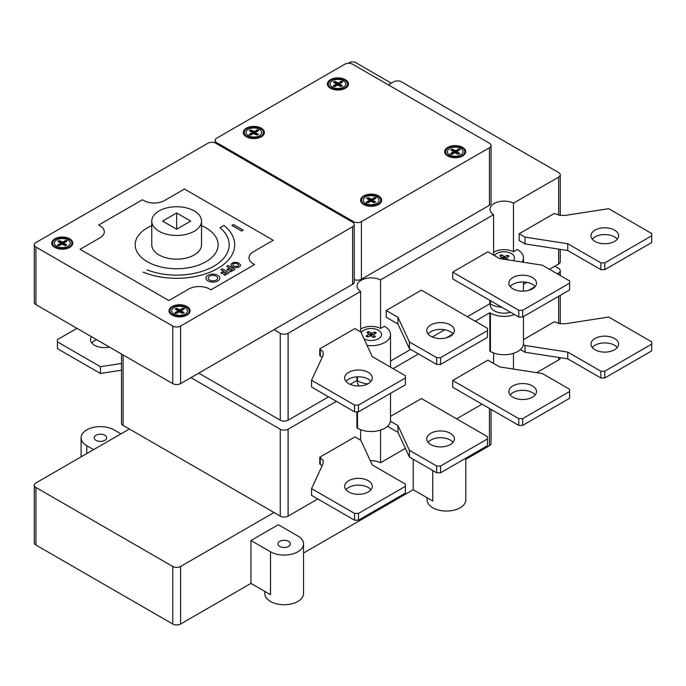 <?xml version="1.0" encoding="UTF-8"?>
<svg xmlns="http://www.w3.org/2000/svg" width="686" height="686" viewBox="0 0 686 686"><rect width="100%" height="100%" fill="white"/><g stroke="black" fill="none" stroke-linecap="round" stroke-linejoin="round"><path stroke-width="1.03" d="M264.83 591.409L264.83 593.553A19.354 11.173 0 0 0 264.839 593.887A19.354 11.173 0 0 0 270.498 601.459A19.354 11.173 0 0 0 291.593 603.877A19.354 11.173 0 0 0 303.538 593.553L303.538 543.895A19.354 11.173 180 0 1 291.593 554.219A19.354 11.173 180 0 1 270.498 551.793L250.956 540.508L278.319 524.713L297.87 535.998A19.354 11.173 180 0 1 303.538 543.895M288.583 541.357A6.217 3.593 180 0 1 290.41 543.895A6.217 3.593 180 0 1 286.568 547.214A6.217 3.593 180 0 1 279.785 546.433A6.217 3.593 180 0 1 277.967 543.895A6.217 3.593 180 0 1 281.809 540.577A6.217 3.593 180 0 1 288.583 541.357M510.504 312.267A13.823 7.983 180 0 1 494.332 310.835A13.823 7.983 180 0 1 490.284 305.193L490.284 303.984M427.086 497.736L427.086 499.88A19.354 11.173 0 0 0 432.755 507.777A19.354 11.173 0 0 0 453.849 510.204A19.354 11.173 0 0 0 465.794 499.88L465.794 458.231M104.829 435.267A6.217 3.593 180 0 1 106.647 437.805A6.217 3.593 180 0 1 102.814 441.124A6.217 3.593 180 0 1 96.031 440.343A6.217 3.593 180 0 1 94.214 437.805A6.217 3.593 180 0 1 98.047 434.487A6.217 3.593 180 0 1 104.829 435.267M356.909 376.828L356.909 380.473L350.16 384.366M360.639 331.835L360.639 291.413L288.094 333.293A5.531 3.19 180 0 1 280.274 333.293L274.023 329.683L180.581 383.628L180.581 326.064L352.604 226.749L352.604 284.313L274.023 329.683M328.56 396.834L288.094 420.201L288.094 333.293M489.838 300.339L489.838 303.726L467.355 316.7M444.76 329.752L432.266 336.963M410.665 349.431L390.531 361.059M493.568 255.089L493.568 214.667L380.541 279.914L380.541 328.448A14.097 8.138 0 0 0 360.639 329.126M367.087 345.452A19.354 11.173 0 0 0 390.531 334.536A19.354 11.173 0 0 0 384.863 326.63L384.271 326.296L380.541 328.448M380.541 430.088L380.541 462.758A14.097 8.138 0 0 0 370.303 460.718M482.018 404.174L456.61 418.846M405.392 448.412L380.541 462.758M493.568 363.434L493.568 352.938M489.838 312.756L490.421 313.09L490.421 351.464L489.838 351.129L489.838 312.756L475.175 321.22M428.055 333.971A13.823 7.983 180 0 1 430.799 331.715A13.823 7.983 180 0 1 453.094 333.971L446.432 337.812M418.486 353.95L393.069 368.622M357.492 411.849L357.492 428.21L356.909 427.875L356.909 411.849M336.38 401.344L288.094 429.23A5.531 3.19 180 0 1 280.274 429.23L190.94 377.652M317.815 498.979L288.094 516.129L288.094 429.23M360.639 440.18L360.639 429.685M513.471 353.341L513.471 369.068M558.653 357.457L558.653 359.927L536.615 372.652M554.742 266.254L558.653 268.509A5.531 3.19 180 0 1 560.265 270.764A5.531 3.19 180 0 1 558.653 273.028L557.281 273.817M510.161 286.568A13.823 7.983 180 0 1 512.905 284.313A13.823 7.983 180 0 1 535.2 286.568L528.537 290.41M388.379 84.884L393.661 81.831A5.531 3.19 180 0 1 401.481 81.831L558.653 172.572A5.531 3.19 180 0 1 560.265 174.836A5.531 3.19 180 0 1 558.653 177.091L513.471 203.167L513.471 251.702A14.097 8.138 0 0 0 493.568 252.379M93.588 449.656L86.745 445.703A19.354 11.173 180 0 1 81.077 437.805A19.354 11.173 180 0 1 93.022 427.481A19.354 11.173 180 0 1 114.116 429.908L120.959 433.852M180.581 326.064A5.531 3.19 180 0 1 172.761 326.064L172.761 383.628L35.921 304.627L35.921 247.063A5.531 3.19 180 0 1 34.3 244.808A5.531 3.19 180 0 1 35.921 242.552L207.944 143.228A5.531 3.19 180 0 1 215.764 143.228L352.604 222.238A5.531 3.19 180 0 1 354.225 224.494A5.531 3.19 180 0 1 352.604 226.749M354.225 224.494L354.225 282.049A5.531 3.19 180 0 1 352.604 284.313M35.921 247.063L172.761 326.064M216.742 143.794L216.742 142.662A5.531 3.19 180 0 1 215.121 140.407A5.531 3.19 180 0 1 216.742 138.152L344.784 64.227A5.531 3.19 180 0 1 352.604 64.227L489.444 143.228A5.531 3.19 180 0 1 491.065 145.483L491.065 203.047A5.531 3.19 180 0 1 489.444 205.303L361.402 279.228L361.402 221.672A5.531 3.19 180 0 1 353.582 221.672L353.582 223.001M361.402 279.228A5.531 3.19 180 0 1 354.225 279.545M216.742 142.662L353.582 221.672M491.065 145.483A5.531 3.19 180 0 1 489.444 147.747L489.444 205.303M361.402 221.672L489.444 147.747M280.274 429.23L280.274 516.129A5.531 3.19 0 0 0 288.094 516.129M280.274 516.129L274.023 512.519L180.581 566.465A5.531 3.19 180 0 1 172.761 566.465L35.921 487.463A5.531 3.19 180 0 1 34.3 485.208A5.531 3.19 180 0 1 35.921 482.953L129.362 428.999L123.103 425.389L123.103 354.962M121.491 354.027L121.491 423.133A5.531 3.19 0 0 0 123.103 425.389M558.653 359.927A5.531 3.19 0 0 0 560.265 357.706M280.274 333.293L280.274 420.201A5.531 3.19 0 0 0 288.094 420.201M280.274 420.201L198.76 373.133M558.653 249.104L558.653 263.999A5.531 3.19 0 0 0 560.265 261.735L560.265 249.361M493.568 214.667A14.097 8.138 180 0 1 490.01 209.256A14.097 8.138 180 0 1 498.328 201.83A14.097 8.138 180 0 1 513.471 203.167M360.639 291.413A14.097 8.138 180 0 1 357.08 286.002A14.097 8.138 180 0 1 365.398 278.576A14.097 8.138 180 0 1 380.541 279.914M558.653 263.999L549.46 269.298M526.865 282.349L523.461 284.313M522.003 262.043A19.354 11.173 0 0 0 523.461 257.79A19.354 11.173 0 0 0 517.793 249.884L517.21 249.55L513.471 251.702M172.761 383.628A5.531 3.19 0 0 0 180.581 383.628M34.3 244.808L34.3 302.363A5.531 3.19 0 0 0 35.921 304.627M34.3 485.208L34.3 542.772A5.531 3.19 0 0 0 35.921 545.027L172.761 624.028A5.531 3.19 0 0 0 180.581 624.028L250.956 583.4L250.956 540.508M274.023 512.519L129.362 428.999M303.538 553.036L413.204 489.727L413.204 459.251M465.794 459.363L489.444 445.703A5.531 3.19 0 0 0 491.065 443.448L491.065 409.396M413.204 489.727L432.755 501.012L432.755 470.536M490.421 351.464A19.354 11.173 0 0 0 511.516 353.89A19.354 11.173 0 0 0 523.461 343.566L523.461 316.589M490.421 313.09A19.354 11.173 0 0 0 514.543 314.6M489.838 303.726L490.421 304.061A19.354 11.173 0 0 0 501.826 307.259M357.492 428.21A19.354 11.173 0 0 0 378.586 430.637A19.354 11.173 0 0 0 390.531 420.312L390.531 393.335M359.232 385.952A13.823 7.983 180 0 1 357.355 381.939L357.355 380.73M356.909 380.473L357.492 380.807A19.354 11.173 0 0 0 367.747 383.903M250.956 583.4L270.498 594.685L270.498 551.793M391.312 83.186L354.559 61.972L350.649 61.972L348.359 63.301M614.562 230.136A13.823 7.983 180 0 1 618.609 235.778A13.823 7.983 180 0 1 614.562 241.421A13.823 7.983 180 0 1 599.495 243.153A13.823 7.983 180 0 1 590.963 235.778A13.823 7.983 180 0 1 595.011 230.136A13.823 7.983 180 0 1 614.562 230.136M617.297 239.165A13.823 7.983 0 0 0 614.562 236.91A13.823 7.983 0 0 0 595.011 236.91A13.823 7.983 0 0 0 592.267 239.165M559.802 215.37L554.348 213.432L519.165 233.746L525.03 237.133L567.751 243.744L600.876 262.867L604.786 262.867L651.7 235.778L651.7 233.523L608.696 208.69L565.521 215.37L559.802 215.37M651.7 235.778L651.7 242.552L604.786 269.641L600.876 269.641L567.751 250.519L525.03 243.907L519.165 240.52L519.165 233.746M525.03 243.907L525.03 237.133M567.751 250.519L567.751 243.744M600.876 269.641L600.876 262.867M604.786 269.641L604.786 262.867M614.562 338.49A13.823 7.983 180 0 1 618.609 344.132A13.823 7.983 180 0 1 614.562 349.774A13.823 7.983 180 0 1 599.495 351.506A13.823 7.983 180 0 1 590.963 344.132A13.823 7.983 180 0 1 595.011 338.49A13.823 7.983 180 0 1 614.562 338.49M617.297 347.519A13.823 7.983 0 0 0 614.562 345.255A13.823 7.983 0 0 0 595.011 345.255A13.823 7.983 0 0 0 592.267 347.519M523.384 344.535L525.03 345.487L567.751 352.09L600.876 371.212L604.786 371.212L651.7 344.132L651.7 341.868L608.696 317.043L565.521 323.723L559.802 323.723L554.348 321.785L523.461 339.613M651.7 344.132L651.7 350.898L604.786 377.986L600.876 377.986L567.751 358.864L525.03 352.252L520.408 349.586M525.03 352.252L525.03 345.487M567.751 358.864L567.751 352.09M600.876 377.986L600.876 371.212M604.786 377.986L604.786 371.212M194.241 210.936A24.885 14.363 180 0 1 201.53 221.089A24.885 14.363 180 0 1 186.163 234.363A24.885 14.363 180 0 1 159.049 231.251A24.885 14.363 180 0 1 151.76 221.089A24.885 14.363 180 0 1 167.127 207.824A24.885 14.363 180 0 1 194.241 210.936M201.53 221.089L201.53 244.791A24.885 14.363 180 0 1 186.163 258.065A24.885 14.363 180 0 1 159.049 254.952A24.885 14.363 180 0 1 151.76 244.791L151.76 221.089M176.645 212.969L190.717 221.089L176.645 229.218L176.645 212.969L162.573 221.089L176.645 229.218M345.958 381.373A13.823 7.983 180 0 1 348.694 379.118A13.823 7.983 180 0 1 370.989 381.373M368.245 383.628A13.823 7.983 0 0 0 372.292 377.986A13.823 7.983 0 0 0 363.76 370.612A13.823 7.983 0 0 0 348.694 372.344A13.823 7.983 0 0 0 344.646 377.986A13.823 7.983 0 0 0 348.694 383.628A13.823 7.983 0 0 0 368.245 383.628M323.123 352.012L319.77 348.865L354.954 328.551L360.819 331.938L372.266 356.609L405.392 375.731L405.392 377.986L358.469 405.074L354.559 405.074L311.555 380.241L323.123 355.322L323.123 352.012M319.77 348.865L319.77 355.64L320.259 355.923L320.259 349.157M320.259 355.923L322.026 357.689M311.555 380.241L311.555 387.015L354.559 411.849L358.469 411.849L405.392 384.76L405.392 377.986M358.469 411.849L358.469 405.074M354.559 411.849L354.559 405.074M450.35 336.226A13.823 7.983 0 0 0 454.398 330.583A13.823 7.983 0 0 0 445.866 323.209A13.823 7.983 0 0 0 430.799 324.941A13.823 7.983 0 0 0 426.752 330.583A13.823 7.983 0 0 0 430.799 336.226A13.823 7.983 0 0 0 450.35 336.226M397.957 317.266L386.227 310.492L421.418 290.178L487.497 328.328L487.489 330.583L440.575 357.672L436.665 357.672L409.405 341.937L397.957 317.266L397.957 324.041L409.405 348.702L409.405 341.937M397.957 324.041L386.227 317.266L386.227 310.492M409.405 348.702L436.665 364.446L440.575 364.446L487.489 337.358L487.497 328.328M487.489 337.358L487.489 330.583M440.575 364.446L440.575 357.672M436.665 364.446L436.665 357.672M532.456 288.823A13.823 7.983 0 0 0 536.503 283.181A13.823 7.983 0 0 0 527.971 275.806A13.823 7.983 0 0 0 512.905 277.538A13.823 7.983 0 0 0 508.858 283.181A13.823 7.983 0 0 0 512.905 288.823A13.823 7.983 0 0 0 532.456 288.823M518.77 310.269L452.7 272.119L487.883 251.805L499.614 258.579L542.343 265.19L569.594 280.926L569.594 283.181L522.681 310.269L518.77 310.269L518.77 317.043L522.681 317.043L522.681 310.269M518.77 317.043L452.7 278.893L452.7 272.119M522.681 317.043L569.594 289.955L569.594 283.181M91.821 343A13.823 7.983 180 0 1 94.565 340.745A13.823 7.983 180 0 1 96.717 339.724M91.47 336.697A13.823 7.983 0 0 0 90.518 339.613A13.823 7.983 0 0 0 109.391 347.047M121.491 363.443L100.43 366.701L57.427 341.868L57.427 339.613L76.978 328.328M57.427 341.868L57.427 348.642L100.43 373.476L100.43 366.701M100.43 373.476L121.491 370.217M345.958 489.718A13.823 7.983 180 0 1 348.694 487.463A13.823 7.983 180 0 1 370.989 489.718M368.245 491.982A13.823 7.983 0 0 0 372.292 486.34A13.823 7.983 0 0 0 363.76 478.965A13.823 7.983 0 0 0 348.694 480.689A13.823 7.983 0 0 0 344.646 486.34A13.823 7.983 0 0 0 348.694 491.982A13.823 7.983 0 0 0 368.245 491.982M323.123 460.366L319.77 457.219L354.954 436.905L360.819 440.292L372.266 464.954L405.392 484.076L405.392 486.34L358.469 513.42L354.559 513.42L311.555 488.595L323.123 463.667L323.123 460.366M319.77 457.219L319.77 463.993L320.259 464.276L320.259 457.502M320.259 464.276L322.026 466.034M311.555 488.595L311.555 495.361L354.559 520.194L358.469 520.194L405.392 493.105L405.392 486.34M358.469 520.194L358.469 513.42M354.559 520.194L354.559 513.42M428.055 442.316A13.823 7.983 180 0 1 430.799 440.06A13.823 7.983 180 0 1 453.094 442.316M450.35 444.579A13.823 7.983 0 0 0 454.398 438.937A13.823 7.983 0 0 0 445.866 431.563A13.823 7.983 0 0 0 430.799 433.295A13.823 7.983 0 0 0 426.752 438.937A13.823 7.983 0 0 0 430.799 444.579A13.823 7.983 0 0 0 450.35 444.579M387.479 426.332L397.957 432.386L397.957 425.62L390.454 421.281M390.531 416.359L421.418 398.532L487.497 436.673L487.489 438.937L440.575 466.017L436.665 466.017L409.405 450.282L397.957 425.62M397.957 432.386L409.405 457.056L436.665 472.791L440.575 472.791L487.489 445.703L487.497 436.673M487.489 445.703L487.489 438.937M440.575 472.791L440.575 466.017M436.665 472.791L436.665 466.017M409.405 457.056L409.405 450.282M510.161 394.913A13.823 7.983 180 0 1 512.905 392.658A13.823 7.983 180 0 1 535.2 394.913M532.456 397.177A13.823 7.983 0 0 0 536.503 391.535A13.823 7.983 0 0 0 527.971 384.16A13.823 7.983 0 0 0 512.905 385.892A13.823 7.983 0 0 0 508.858 391.535A13.823 7.983 0 0 0 512.905 397.177A13.823 7.983 0 0 0 532.456 397.177M518.77 418.614L452.7 380.473L487.883 360.159L499.614 366.924L542.343 373.536L569.594 389.271L569.594 391.535L522.681 418.614L518.77 418.614L518.77 425.389L522.681 425.389L522.681 418.614M518.77 425.389L452.7 387.247L452.7 380.473M522.681 425.389L569.594 398.3L569.594 391.535M508.352 259.934L506.834 258.571A1.381 0.797 0 0 1 507.117 257.456L509.141 256.084L507.314 255.381L505.462 256.17A1.381 0.797 0 0 1 503.533 256.007L502.152 254.943L500.051 255.312L499.94 255.895L501.312 256.958A1.381 0.797 0 0 1 501.029 258.082L499.802 258.605M504.021 259.257A1.381 0.797 0 0 0 503.687 259.205L504.442 256.324M507.031 259.728L507.306 259.608A0.875 0.506 0 0 0 507.52 259.102M502.847 255.475A0.875 0.506 0 0 0 501.946 255.449L500.84 255.921A0.875 0.506 0 0 0 500.626 256.427M500.84 255.921L500.051 255.312M501.166 254.84L501.946 255.449M508.043 257.053A0.875 0.506 0 0 0 508.086 256.538L507.263 255.895A0.875 0.506 0 0 0 506.388 255.775M503.25 257.13L504.896 258.408M501.569 257.55L506.568 257.979M505.179 257.293L502.958 258.245M503.79 258.879L506.002 257.927L504.356 256.65L502.135 257.602L503.79 258.879M507.263 255.895L508.317 255.449M509.141 256.084L508.086 256.538M367.902 336.903L369.754 336.106A1.381 0.797 0 0 1 371.683 336.269L373.064 337.341L375.165 336.963L375.276 336.389L373.904 335.317A1.381 0.797 0 0 1 374.187 334.202L376.211 332.83L374.385 332.127L372.532 332.916A1.381 0.797 0 0 1 370.603 332.753L369.222 331.69L367.121 332.058L367.01 332.641L368.382 333.705A1.381 0.797 0 0 1 368.099 334.828L366.075 336.191L367.902 336.903M372.369 336.8A0.875 0.506 0 0 0 373.27 336.835L374.376 336.354A0.875 0.506 0 0 0 374.59 335.848M374.376 336.354L375.165 336.963M374.05 337.435L373.27 336.835M367.173 335.222A0.875 0.506 0 0 0 367.121 335.737L367.953 336.38A0.875 0.506 0 0 0 368.828 336.5M367.953 336.38L366.899 336.835M366.075 336.191L367.121 335.737M369.917 332.221A0.875 0.506 0 0 0 369.017 332.195L367.91 332.667A0.875 0.506 0 0 0 367.696 333.173M367.91 332.667L367.121 332.058M368.236 331.587L369.017 332.195M375.113 333.799A0.875 0.506 0 0 0 375.165 333.285L374.333 332.641A0.875 0.506 0 0 0 373.458 332.521M370.32 333.876L371.966 335.154M370.774 335.96L371.512 333.07M368.639 334.296L373.647 334.725M372.249 334.039L370.037 334.991M370.86 335.625L373.073 334.674L371.426 333.396L369.205 334.348L370.86 335.625M374.333 332.641L375.388 332.195M376.211 332.83L375.165 333.285M364.034 338.867A10.367 5.985 0 0 0 379.692 337.898A10.367 5.985 0 0 0 375.619 329.117A10.367 5.985 0 0 0 361.213 332.787M513.137 260.671A10.367 5.985 0 0 0 508.489 252.354A10.367 5.985 0 0 0 494.417 255.578M147.078 269.855A52.53 30.33 0 0 0 213.792 266.237A52.53 30.33 0 0 0 220.06 227.718L224.03 225.428A58.061 33.52 0 0 1 217.694 268.492A58.061 33.52 0 0 1 143.108 272.153M98.647 225.042L101.099 226.457A14.852 8.575 0 0 1 100.019 237.793L80.073 249.31L168.825 300.545L188.761 289.038A14.852 8.575 0 0 1 208.398 288.403L210.859 289.826L254.643 264.547L252.191 263.124A14.852 8.575 0 0 1 253.28 251.788L273.217 240.28L184.465 189.036L164.529 200.552A14.852 8.575 0 0 1 144.892 201.178L142.439 199.763L98.647 225.042M334.94 86.556L337.443 85.013L340.839 86.522L341.336 85.93L340.539 86.307L338.67 84.867A0.96 0.557 0 0 0 337.169 84.875L334.94 86.556L334.108 86.162L333.43 85.681L334.511 85.93L333.859 85.476L336.346 84.395A0.96 0.557 0 0 0 336.346 83.529L333.868 82.457L334.511 81.994L333.868 82.457M333.43 85.681L336.097 84.241L336.097 83.683L333.49 82.277M339.982 85.784L341.079 85.15L341.98 85.476L341.336 85.93L334.511 81.994L335.308 81.617L335.866 82.14L334.759 82.774M340.839 86.522L342.408 85.681L341.98 85.476M335.308 86.307L334.511 85.93L331.141 87.877A9.595 5.539 0 0 0 347.185 85.398A9.595 5.539 0 0 0 335.437 78.616A9.595 5.539 0 0 0 331.141 87.877M335.866 85.784L334.759 85.15M342.408 82.243L339.742 83.683L342.408 82.243L340.899 81.368L340.539 81.617L341.336 81.994L340.539 81.617L338.678 83.057A0.96 0.557 0 0 1 337.169 83.057L335.866 82.14M340.899 81.368L338.678 83.057M335.308 81.617L338.404 82.912M335 81.402L333.43 82.243M339.493 83.529A0.96 0.557 0 0 0 339.493 84.395L341.079 85.15M339.742 83.683L339.742 84.241L342.348 85.647M330.472 88.262A10.539 6.08 0 0 0 348.094 85.536A10.539 6.08 0 0 0 335.197 78.084A10.539 6.08 0 0 0 330.472 88.262M332.376 87.165A7.846 4.528 0 0 0 345.504 85.133A7.846 4.528 0 0 0 335.891 79.585A7.846 4.528 0 0 0 332.376 87.165M344.706 80.048L341.336 81.994L341.98 82.449M341.079 82.774L339.982 82.14M331.081 87.911A9.673 5.582 0 0 0 347.27 85.407A9.673 5.582 0 0 0 335.42 78.564A9.673 5.582 0 0 0 331.081 87.911M330.592 88.194A10.367 5.985 0 0 0 347.939 85.51A10.367 5.985 0 0 0 335.24 78.178A10.367 5.985 0 0 0 330.592 88.194M250.879 135.091L253.383 133.547L256.778 135.048L257.276 134.465L256.478 134.833L254.617 133.401A0.96 0.557 0 0 0 253.108 133.401L250.879 135.091L250.056 134.696L249.37 134.216L250.45 134.465L249.798 134.002L252.285 132.93A0.96 0.557 0 0 0 252.285 132.064L249.807 130.983L250.45 130.52L249.807 130.983M249.37 134.216L252.045 132.767L252.045 132.218L249.43 130.812M255.921 134.319L257.027 133.684L257.919 134.002L257.276 134.465L250.45 130.52L251.248 130.151L251.805 130.666L250.699 131.309M256.778 135.048L258.348 134.216L257.919 134.002M251.248 134.833L250.45 134.465L247.08 136.411A9.595 5.539 0 0 0 263.124 133.924A9.595 5.539 0 0 0 251.376 127.142A9.595 5.539 0 0 0 247.08 136.411M251.805 134.319L250.699 133.684M258.356 130.777L255.681 132.218L258.356 130.777L256.838 129.903L256.478 130.151L257.276 130.52L256.478 130.151L254.617 131.583A0.96 0.557 0 0 1 253.108 131.583L251.805 130.666M256.838 129.903L254.617 131.583M251.248 130.151L254.343 131.446M250.947 129.937L249.37 130.777M255.441 132.055A0.96 0.557 0 0 0 255.432 132.93L257.027 133.684M255.681 132.218L255.681 132.767L258.296 134.182M246.411 136.797A10.539 6.08 0 0 0 264.041 134.07A10.539 6.08 0 0 0 251.136 126.618A10.539 6.08 0 0 0 246.411 136.797M248.315 135.699A7.846 4.528 0 0 0 261.443 133.667A7.846 4.528 0 0 0 251.831 128.119A7.846 4.528 0 0 0 248.315 135.699M260.646 128.574L257.276 130.52L257.919 130.983M257.027 131.309L255.921 130.666M247.02 136.445A9.673 5.582 0 0 0 263.21 133.941A9.673 5.582 0 0 0 251.359 127.099A9.673 5.582 0 0 0 247.02 136.445M246.531 136.728A10.367 5.985 0 0 0 263.878 134.044A10.367 5.985 0 0 0 251.179 126.713A10.367 5.985 0 0 0 246.531 136.728M59.305 245.691L61.809 244.147L65.204 245.657L65.702 245.074L64.904 245.442L63.035 244.01A0.96 0.557 0 0 0 61.534 244.01L59.305 245.691L58.473 245.296L57.796 244.816L58.876 245.074L58.224 244.61L60.711 243.53A0.96 0.557 0 0 0 60.711 242.664L58.224 241.592L58.876 241.129L58.224 241.592M57.796 244.816L60.462 243.376L60.462 242.827L57.856 241.412M64.347 244.928L65.444 244.285L66.345 244.61L65.702 245.074L58.876 241.129L59.673 240.76L60.231 241.275L59.125 241.909M65.204 245.657L66.774 244.816L66.345 244.61M59.673 245.442L58.876 245.074L55.506 247.011A9.595 5.539 0 0 0 71.55 244.533A9.595 5.539 0 0 0 59.802 237.75A9.595 5.539 0 0 0 55.506 247.011M60.231 244.928L59.125 244.285M66.774 241.378L64.107 242.818L66.774 241.378L65.264 240.503L64.904 240.76L65.702 241.129L64.904 240.752L63.043 242.192A0.96 0.557 0 0 1 61.534 242.192L60.231 241.275M65.264 240.503L63.043 242.192M59.673 240.76L62.769 242.047M59.365 240.537L57.796 241.378M63.858 242.664A0.96 0.557 0 0 0 63.858 243.53L65.444 244.285M64.107 242.818L64.107 243.376L66.713 244.782M54.837 247.397A10.539 6.08 0 0 0 72.459 244.67A10.539 6.08 0 0 0 59.562 237.227A10.539 6.08 0 0 0 54.837 247.397M56.741 246.3A7.846 4.528 0 0 0 69.869 244.267A7.846 4.528 0 0 0 60.257 238.719A7.846 4.528 0 0 0 56.741 246.3M69.072 239.182L65.702 241.129L66.345 241.592M65.444 241.909L64.347 241.275M55.446 247.046A9.673 5.582 0 0 0 71.636 244.542A9.673 5.582 0 0 0 59.785 237.699A9.673 5.582 0 0 0 55.446 247.046M54.957 247.329A10.367 5.985 0 0 0 72.304 244.645A10.367 5.985 0 0 0 59.605 237.313A10.367 5.985 0 0 0 54.957 247.329M176.602 313.408L179.097 311.864L182.493 313.373L182.991 312.79L182.193 313.159L180.332 311.727A0.96 0.557 0 0 0 178.823 311.727L176.602 313.408L175.77 313.013L175.084 312.533L176.165 312.79L175.522 312.327L178 311.255A0.96 0.557 0 0 0 178.008 310.381L175.522 309.309L176.165 308.846L175.522 309.309M175.084 312.533L177.76 311.092L177.76 310.544L175.144 309.129M181.636 312.645L182.742 312.001L183.634 312.327L182.991 312.79L176.165 308.846L176.962 308.477L177.52 308.992L176.413 309.626M182.493 313.373L184.071 312.533L183.634 312.327M176.962 313.159L176.165 312.79L172.795 314.728A9.595 5.539 0 0 0 188.847 312.25A9.595 5.539 0 0 0 177.099 305.467A9.595 5.539 0 0 0 172.795 314.737M177.52 312.645L176.413 312.001M184.071 309.094L181.396 310.544L184.071 309.094L182.562 308.228L182.193 308.477L182.991 308.846L182.193 308.477L180.332 309.909A0.96 0.557 0 0 1 178.823 309.909L177.52 308.992M182.562 308.228L180.332 309.909M176.962 308.477L180.058 309.763M176.662 308.263L175.093 309.094M181.155 310.381A0.96 0.557 0 0 0 181.155 311.247L182.742 312.001M181.396 310.544L181.396 311.092L184.011 312.499M172.126 315.114A10.539 6.08 0 0 0 189.756 312.387A10.539 6.08 0 0 0 176.851 304.944A10.539 6.08 0 0 0 172.126 315.114M174.03 314.017A7.846 4.528 0 0 0 187.158 311.993A7.846 4.528 0 0 0 177.545 306.445A7.846 4.528 0 0 0 174.03 314.017M186.36 306.899L182.991 308.846L183.634 309.309M182.742 309.626L181.636 308.992M172.735 314.763A9.673 5.582 0 0 0 188.924 312.259A9.673 5.582 0 0 0 177.074 305.424A9.673 5.582 0 0 0 172.735 314.763M172.246 315.046A10.367 5.985 0 0 0 189.593 312.362A10.367 5.985 0 0 0 176.894 305.038A10.367 5.985 0 0 0 172.246 315.046M368.176 202.807L370.672 201.264L374.076 202.773L374.565 202.181L373.767 202.559L371.906 201.118A0.96 0.557 0 0 0 370.397 201.118L368.176 202.807L367.344 202.413L366.667 201.933L367.739 202.181L367.096 201.718L369.583 200.646A0.96 0.557 0 0 0 369.583 199.78L367.096 198.7L367.739 198.237L367.096 198.7M366.667 201.933L369.334 200.492L369.334 199.935L366.727 198.528M373.21 202.036L374.316 201.401L375.216 201.718L374.565 202.181L367.739 198.237L368.536 197.868L369.094 198.383L367.996 199.026M374.076 202.773L375.645 201.933L375.216 201.718M368.536 202.559L367.739 202.181L364.369 204.128A9.595 5.539 0 0 0 380.421 201.641A9.595 5.539 0 0 0 368.674 194.858A9.595 5.539 0 0 0 364.369 204.128M369.094 202.036L367.996 201.401M375.645 198.494L372.978 199.935L375.645 198.494L374.136 197.619L373.767 197.868L374.565 198.237L373.767 197.868L371.906 199.3A0.96 0.557 0 0 1 370.406 199.3L369.094 198.383M374.136 197.619L371.906 199.3M368.536 197.868L371.632 199.163M368.236 197.654L366.667 198.494M372.73 199.78A0.96 0.557 0 0 0 372.73 200.646L374.316 201.401M372.978 199.935L372.978 200.484L375.585 201.898M363.709 204.514A10.539 6.08 0 0 0 381.33 201.787A10.539 6.08 0 0 0 368.425 194.335A10.539 6.08 0 0 0 363.709 204.514M365.604 203.416A7.846 4.528 0 0 0 378.732 201.384A7.846 4.528 0 0 0 369.119 195.836A7.846 4.528 0 0 0 365.604 203.416M377.935 196.299L374.565 198.237L375.216 198.7M374.316 199.026L373.21 198.383M364.309 204.162A9.673 5.582 0 0 0 380.498 201.658A9.673 5.582 0 0 0 368.648 194.815A9.673 5.582 0 0 0 364.309 204.162M363.82 204.445A10.367 5.985 0 0 0 381.167 201.761A10.367 5.985 0 0 0 368.468 194.43A10.367 5.985 0 0 0 363.82 204.445M452.237 154.273L454.732 152.729L458.128 154.239L458.625 153.655L457.828 154.024L455.967 152.592A0.96 0.557 0 0 0 454.458 152.592L452.237 154.273L451.405 153.878L450.719 153.398L451.8 153.655L451.156 153.192L453.635 152.112A0.96 0.557 0 0 0 453.643 151.246L451.156 150.174L451.8 149.711L451.156 150.174M450.719 153.398L453.395 151.958L453.395 151.409L450.779 149.994M457.27 153.51L458.377 152.867L459.268 153.192L458.625 153.655L451.8 149.711L452.597 149.334L453.154 149.857L452.048 150.491M458.128 154.239L459.706 153.398L459.268 153.192M452.597 154.024L451.8 153.655L448.43 155.593A9.595 5.539 0 0 0 464.482 153.115A9.595 5.539 0 0 0 452.734 146.332A9.595 5.539 0 0 0 448.43 155.593M453.154 153.51L452.048 152.867M459.706 149.96L457.03 151.4L459.706 149.96L458.197 149.085L457.828 149.334L458.625 149.711L457.828 149.334L455.967 150.774A0.96 0.557 0 0 1 454.458 150.774L453.154 149.857M458.197 149.085L455.967 150.774M452.597 149.334L455.693 150.628M452.297 149.119L450.728 149.96M456.79 151.246A0.96 0.557 0 0 0 456.79 152.112L458.377 152.867M457.03 151.4L457.03 151.958L459.646 153.364M447.761 155.979A10.539 6.08 0 0 0 465.391 153.252A10.539 6.08 0 0 0 452.486 145.809A10.539 6.08 0 0 0 447.761 155.979M449.664 154.882A7.846 4.528 0 0 0 462.793 152.849A7.846 4.528 0 0 0 453.18 147.301A7.846 4.528 0 0 0 449.664 154.882M461.995 147.764L458.625 149.711L459.268 150.165M458.377 150.491L457.27 149.857M448.37 155.628A9.673 5.582 0 0 0 464.559 153.124A9.673 5.582 0 0 0 452.709 146.281A9.673 5.582 0 0 0 448.37 155.628M447.881 155.911A10.367 5.985 0 0 0 465.228 153.227A10.367 5.985 0 0 0 452.528 145.895A10.367 5.985 0 0 0 447.881 155.911M237.785 266.451L238.737 265.225L237.365 263.733L234.526 263.227L232.828 264.101L232.914 265.182L234.08 266.151L237.785 266.451M239.088 267.077L240.263 266.099L240.537 264.77L238.085 262.601L233.712 262.318L230.985 264.17L231.311 265.919L233.386 267.3L236.37 267.737L239.088 267.077M223.585 274.537L226.414 272.908L224.879 272.016L222.05 273.654L220.849 272.959L223.67 271.322L220.815 269.675L222.238 268.852L229.081 272.796L224.828 275.249L223.585 274.537M226.654 266.297L228.078 265.473L234.921 269.426L230.668 271.879L229.424 271.167L232.254 269.529L230.719 268.646L227.889 270.284L226.689 269.581L229.51 267.952L226.654 266.297M241.626 231.071L231.851 225.428L233.42 224.528L243.196 230.17L241.626 231.071M207.995 280.951A6.911 3.987 0 0 0 219.563 279.159A6.911 3.987 0 0 0 211.099 274.28A6.911 3.987 0 0 0 207.995 280.951M209.564 280.051A4.699 2.71 0 0 0 217.428 278.833A4.699 2.71 0 0 0 211.674 275.506A4.699 2.71 0 0 0 209.564 280.051M151.76 225.643A41.469 23.941 0 0 0 147.327 261.726A41.469 23.941 0 0 0 207.969 260.483A41.469 23.941 0 0 0 201.53 225.643M558.653 273.028L558.653 274.606M558.653 296.275L558.653 323.338M86.745 453.609L86.745 445.703M558.653 177.091L558.653 214.984M35.921 545.027L35.921 487.463M172.761 566.465L172.761 624.028M180.581 624.028L180.581 566.465M489.444 408.462L489.444 445.703M490.421 304.061L490.421 300.674M357.492 380.807L357.492 376.794M81.077 456.876L81.077 437.805M215.121 142.911L215.121 140.407M560.265 174.836L560.265 215.37M560.265 323.723L560.265 295.34M560.265 275.54L560.265 270.764M523.461 257.79L523.461 262.266M523.461 281.989L523.461 291.147M390.531 334.536L390.531 367.147"/></g></svg>
